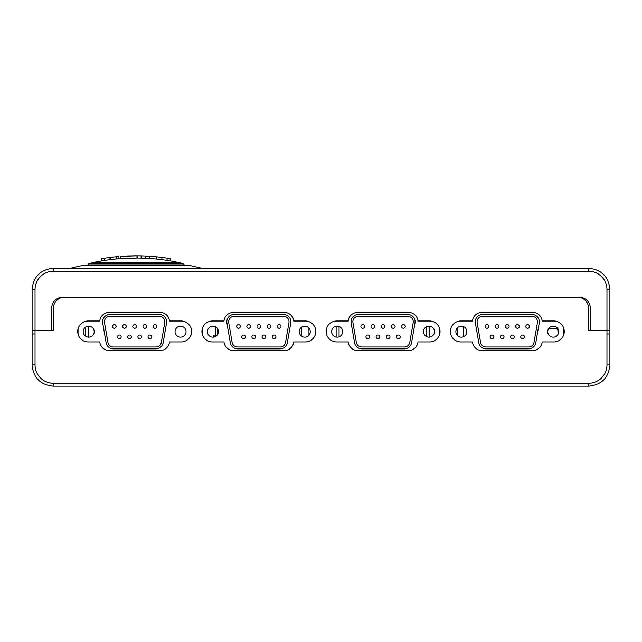 <?xml version="1.0" encoding="UTF-8"?>
<svg xmlns="http://www.w3.org/2000/svg" width="642" height="642" viewBox="0 0 642 642"><rect width="100%" height="100%" fill="white"/><g stroke="black" fill="none" stroke-linecap="round" stroke-linejoin="round"><path stroke-width="0.96" d="M85.667 327.051L85.667 336.256M215.222 326.65L215.222 335.878M53.406 386.211L53.406 383.274A18.369 18.369 0 0 1 35.037 364.905L32.1 364.905L32.1 330.293L53.406 330.293L53.406 308.248A11.026 11.026 0 0 1 64.433 297.23L577.567 297.23A11.026 11.026 0 0 1 588.594 308.248L588.594 330.293L606.963 330.293L606.963 289.582L606.963 364.905A18.369 18.369 0 0 1 588.594 383.274L588.594 386.211L53.406 386.211C40.47 384.951 33.36 377.849 32.1 364.905M609.9 364.905L609.9 333.968L606.963 333.968L606.963 364.905L609.9 364.905C608.64 377.849 601.53 384.951 588.594 386.211M609.9 333.968L609.9 330.293L590.319 330.293L590.319 308.248A11.026 11.026 0 0 0 579.293 297.23L62.707 297.23A11.026 11.026 0 0 0 51.681 308.248L51.681 330.293L35.037 330.293L35.037 289.582A18.369 18.369 0 0 1 53.406 271.213L53.406 268.276C40.47 269.536 33.36 276.638 32.1 289.582L35.037 289.582L35.037 364.905L35.037 333.968L32.1 333.968M481.965 312.365L532.667 312.365A9.55 9.55 0 0 1 542.177 321L553.797 321A10.473 10.473 0 0 1 564.27 331.473A10.473 10.473 0 0 1 553.797 341.937L542.177 341.937A9.55 9.55 0 0 1 532.667 350.572L481.965 350.572A9.55 9.55 0 0 1 472.456 341.937L460.836 341.937A10.473 10.473 0 0 1 450.371 331.473A10.473 10.473 0 0 1 460.836 321L472.456 321A9.55 9.55 0 0 1 481.965 312.365M357.738 312.365L408.448 312.365A9.55 9.55 0 0 1 417.95 321L429.57 321A10.473 10.473 0 0 1 440.043 331.473A10.473 10.473 0 0 1 429.57 341.937L417.95 341.937A9.55 9.55 0 0 1 408.448 350.572L357.738 350.572A9.55 9.55 0 0 1 348.237 341.937L336.617 341.937A10.473 10.473 0 0 1 326.144 331.473A10.473 10.473 0 0 1 336.617 321L348.237 321A9.55 9.55 0 0 1 357.738 312.365M233.519 312.365L284.221 312.365A9.55 9.55 0 0 1 293.731 321L305.351 321A10.473 10.473 0 0 1 315.816 331.473A10.473 10.473 0 0 1 305.351 341.937L293.731 341.937A9.55 9.55 0 0 1 284.221 350.572L233.519 350.572A9.55 9.55 0 0 1 224.01 341.937L212.39 341.937A10.473 10.473 0 0 1 201.917 331.473A10.473 10.473 0 0 1 212.39 321L224.01 321A9.55 9.55 0 0 1 233.519 312.365M109.292 312.365L159.994 312.365A9.55 9.55 0 0 1 169.504 321L181.124 321A10.473 10.473 0 0 1 191.597 331.473A10.473 10.473 0 0 1 181.124 341.937L169.504 341.937A9.55 9.55 0 0 1 159.994 350.572L109.292 350.572A9.55 9.55 0 0 1 99.783 341.937L88.171 341.937A10.473 10.473 0 0 1 77.698 331.473A10.473 10.473 0 0 1 88.171 321L99.783 321A9.55 9.55 0 0 1 109.292 312.365M609.9 330.293L609.9 289.582C608.64 276.638 601.53 269.536 588.594 268.276L591.073 268.42L588.594 268.276L588.594 271.213A18.369 18.369 0 0 1 606.963 289.582L609.9 289.582M118.409 268.276L124.58 268.276M53.406 268.276L588.594 268.276M70.331 268.276L82.088 265.531A4.775 4.775 0 0 1 83.171 265.411L184.727 265.411M201.757 268.276L189.992 265.531A4.775 4.775 0 0 0 188.909 265.411M129.178 268.276L153.631 268.276M32.1 289.582L32.1 330.293M186.06 331.649A5.513 5.513 0 0 0 180.554 326.144A5.513 5.513 0 0 0 175.041 331.649A5.513 5.513 0 0 0 180.554 337.162A5.513 5.513 0 0 0 186.06 331.649M191.204 334.297L191.204 328.648M78.043 328.8L78.043 334.145M94.205 331.649A5.513 5.513 0 0 0 88.7 326.144A5.513 5.513 0 0 0 83.187 331.649A5.513 5.513 0 0 0 88.7 337.162A5.513 5.513 0 0 0 94.205 331.649M121.194 336.873A1.838 1.838 0 0 0 119.356 335.036A1.838 1.838 0 0 0 117.518 336.873A1.838 1.838 0 0 0 119.356 338.711A1.838 1.838 0 0 0 121.194 336.873M131.377 336.873A1.838 1.838 0 0 0 129.54 335.036A1.838 1.838 0 0 0 127.702 336.873A1.838 1.838 0 0 0 129.54 338.711A1.838 1.838 0 0 0 131.377 336.873M141.553 336.873A1.838 1.838 0 0 0 139.715 335.036A1.838 1.838 0 0 0 137.878 336.873A1.838 1.838 0 0 0 139.715 338.711A1.838 1.838 0 0 0 141.553 336.873M151.729 336.873A1.838 1.838 0 0 0 149.891 335.036A1.838 1.838 0 0 0 148.053 336.873A1.838 1.838 0 0 0 149.891 338.711A1.838 1.838 0 0 0 151.729 336.873M159.304 316.297A5.513 5.513 0 0 1 164.737 322.749L161.319 342.443A5.513 5.513 0 0 1 155.894 347.009L113.361 347.009A5.513 5.513 0 0 1 107.928 342.443L104.518 322.749A5.513 5.513 0 0 1 109.942 316.297L159.304 316.297M106.123 342.756A7.351 7.351 0 0 0 113.361 348.847L155.894 348.847A7.351 7.351 0 0 0 163.132 342.756L166.543 323.062A7.351 7.351 0 0 0 159.304 314.46L109.942 314.46A7.351 7.351 0 0 0 102.704 323.062L106.123 342.756M112.43 326.433A1.838 1.838 0 0 1 114.268 324.595A1.838 1.838 0 0 1 116.106 326.433A1.838 1.838 0 0 1 114.268 328.271A1.838 1.838 0 0 1 112.43 326.433M126.281 326.433A1.838 1.838 0 0 0 124.452 324.595A1.838 1.838 0 0 0 122.614 326.433A1.838 1.838 0 0 0 124.452 328.271A1.838 1.838 0 0 0 126.281 326.433M136.465 326.433A1.838 1.838 0 0 0 134.627 324.595A1.838 1.838 0 0 0 132.79 326.433A1.838 1.838 0 0 0 134.627 328.271A1.838 1.838 0 0 0 136.465 326.433M146.641 326.433A1.838 1.838 0 0 0 144.803 324.595A1.838 1.838 0 0 0 142.965 326.433A1.838 1.838 0 0 0 144.803 328.271A1.838 1.838 0 0 0 146.641 326.433M156.817 326.433A1.838 1.838 0 0 0 154.979 324.595A1.838 1.838 0 0 0 153.141 326.433A1.838 1.838 0 0 0 154.979 328.271A1.838 1.838 0 0 0 156.817 326.433M310.279 331.649A5.513 5.513 0 0 0 304.765 326.144A5.513 5.513 0 0 0 299.252 331.649A5.513 5.513 0 0 0 304.765 337.162A5.513 5.513 0 0 0 310.279 331.649M315.423 334.33L315.423 328.608M202.254 328.832L202.254 334.105M218.424 331.649A5.513 5.513 0 0 0 212.911 326.144A5.513 5.513 0 0 0 207.398 331.649A5.513 5.513 0 0 0 212.911 337.162A5.513 5.513 0 0 0 218.424 331.649M245.413 336.873A1.838 1.838 0 0 0 243.575 335.036A1.838 1.838 0 0 0 241.737 336.873A1.838 1.838 0 0 0 243.575 338.711A1.838 1.838 0 0 0 245.413 336.873M255.588 336.873A1.838 1.838 0 0 0 253.75 335.036A1.838 1.838 0 0 0 251.913 336.873A1.838 1.838 0 0 0 253.75 338.711A1.838 1.838 0 0 0 255.588 336.873M265.764 336.873A1.838 1.838 0 0 0 263.926 335.036A1.838 1.838 0 0 0 262.088 336.873A1.838 1.838 0 0 0 263.926 338.711A1.838 1.838 0 0 0 265.764 336.873M275.94 336.873A1.838 1.838 0 0 0 274.102 335.036A1.838 1.838 0 0 0 272.272 336.873A1.838 1.838 0 0 0 274.102 338.711A1.838 1.838 0 0 0 275.94 336.873M283.523 316.297A5.513 5.513 0 0 1 288.948 322.749L285.538 342.443A5.513 5.513 0 0 1 280.105 347.009L237.572 347.009A5.513 5.513 0 0 1 232.147 342.443L228.729 322.749A5.513 5.513 0 0 1 234.161 316.297L283.523 316.297M230.334 342.756A7.351 7.351 0 0 0 237.572 348.847L280.105 348.847A7.351 7.351 0 0 0 287.343 342.756L290.762 323.062A7.351 7.351 0 0 0 283.523 314.46L234.161 314.46A7.351 7.351 0 0 0 226.915 323.062L230.334 342.756M236.649 326.433A1.838 1.838 0 0 1 238.487 324.595A1.838 1.838 0 0 1 240.325 326.433A1.838 1.838 0 0 1 238.487 328.271A1.838 1.838 0 0 1 236.649 326.433M250.5 326.433A1.838 1.838 0 0 0 248.663 324.595A1.838 1.838 0 0 0 246.825 326.433A1.838 1.838 0 0 0 248.663 328.271A1.838 1.838 0 0 0 250.5 326.433M260.676 326.433A1.838 1.838 0 0 0 258.838 324.595A1.838 1.838 0 0 0 257.001 326.433A1.838 1.838 0 0 0 258.838 328.271A1.838 1.838 0 0 0 260.676 326.433M270.852 326.433A1.838 1.838 0 0 0 269.014 324.595A1.838 1.838 0 0 0 267.176 326.433A1.838 1.838 0 0 0 269.014 328.271A1.838 1.838 0 0 0 270.852 326.433M281.027 326.433A1.838 1.838 0 0 0 279.198 324.595A1.838 1.838 0 0 0 277.36 326.433A1.838 1.838 0 0 0 279.198 328.271A1.838 1.838 0 0 0 281.027 326.433M434.498 331.649A5.513 5.513 0 0 0 428.992 326.144A5.513 5.513 0 0 0 423.479 331.649A5.513 5.513 0 0 0 428.992 337.162A5.513 5.513 0 0 0 434.498 331.649M439.642 334.33L439.642 328.608M326.481 328.832L326.481 334.105M342.643 331.649A5.513 5.513 0 0 0 337.138 326.144A5.513 5.513 0 0 0 331.625 331.649A5.513 5.513 0 0 0 337.138 337.162A5.513 5.513 0 0 0 342.643 331.649M369.632 336.873A1.838 1.838 0 0 0 367.794 335.036A1.838 1.838 0 0 0 365.956 336.873A1.838 1.838 0 0 0 367.794 338.711A1.838 1.838 0 0 0 369.632 336.873M379.807 336.873A1.838 1.838 0 0 0 377.978 335.036A1.838 1.838 0 0 0 376.14 336.873A1.838 1.838 0 0 0 377.978 338.711A1.838 1.838 0 0 0 379.807 336.873M389.991 336.873A1.838 1.838 0 0 0 388.153 335.036A1.838 1.838 0 0 0 386.315 336.873A1.838 1.838 0 0 0 388.153 338.711A1.838 1.838 0 0 0 389.991 336.873M400.167 336.873A1.838 1.838 0 0 0 398.329 335.036A1.838 1.838 0 0 0 396.491 336.873A1.838 1.838 0 0 0 398.329 338.711A1.838 1.838 0 0 0 400.167 336.873M407.742 316.297A5.513 5.513 0 0 1 413.175 322.749L409.757 342.443A5.513 5.513 0 0 1 404.332 347.009L361.799 347.009A5.513 5.513 0 0 1 356.366 342.443L352.956 322.749A5.513 5.513 0 0 1 358.38 316.297L407.742 316.297M354.561 342.756A7.351 7.351 0 0 0 361.799 348.847L404.332 348.847A7.351 7.351 0 0 0 411.57 342.756L414.981 323.062A7.351 7.351 0 0 0 407.742 314.46L358.38 314.46A7.351 7.351 0 0 0 351.142 323.062L354.561 342.756M360.868 326.433A1.838 1.838 0 0 1 362.706 324.595A1.838 1.838 0 0 1 364.544 326.433A1.838 1.838 0 0 1 362.706 328.271A1.838 1.838 0 0 1 360.868 326.433M374.719 326.433A1.838 1.838 0 0 0 372.882 324.595A1.838 1.838 0 0 0 371.052 326.433A1.838 1.838 0 0 0 372.882 328.271A1.838 1.838 0 0 0 374.719 326.433M384.903 326.433A1.838 1.838 0 0 0 383.065 324.595A1.838 1.838 0 0 0 381.228 326.433A1.838 1.838 0 0 0 383.065 328.271A1.838 1.838 0 0 0 384.903 326.433M395.079 326.433A1.838 1.838 0 0 0 393.241 324.595A1.838 1.838 0 0 0 391.403 326.433A1.838 1.838 0 0 0 393.241 328.271A1.838 1.838 0 0 0 395.079 326.433M405.254 326.433A1.838 1.838 0 0 0 403.417 324.595A1.838 1.838 0 0 0 401.579 326.433A1.838 1.838 0 0 0 403.417 328.271A1.838 1.838 0 0 0 405.254 326.433M558.733 331.649A5.513 5.513 0 0 0 553.219 326.144A5.513 5.513 0 0 0 547.714 331.649A5.513 5.513 0 0 0 553.219 337.162A5.513 5.513 0 0 0 558.733 331.649M563.877 334.297L563.877 328.64M450.716 328.8L450.716 334.137M466.878 331.649A5.513 5.513 0 0 0 461.365 326.144A5.513 5.513 0 0 0 455.86 331.649A5.513 5.513 0 0 0 461.365 337.162A5.513 5.513 0 0 0 466.878 331.649M493.867 336.873A1.838 1.838 0 0 0 492.029 335.036A1.838 1.838 0 0 0 490.191 336.873A1.838 1.838 0 0 0 492.029 338.711A1.838 1.838 0 0 0 493.867 336.873M504.042 336.873A1.838 1.838 0 0 0 502.204 335.036A1.838 1.838 0 0 0 500.367 336.873A1.838 1.838 0 0 0 502.204 338.711A1.838 1.838 0 0 0 504.042 336.873M514.218 336.873A1.838 1.838 0 0 0 512.388 335.036A1.838 1.838 0 0 0 510.551 336.873A1.838 1.838 0 0 0 512.388 338.711A1.838 1.838 0 0 0 514.218 336.873M524.402 336.873A1.838 1.838 0 0 0 522.564 335.036A1.838 1.838 0 0 0 520.726 336.873A1.838 1.838 0 0 0 522.564 338.711A1.838 1.838 0 0 0 524.402 336.873M531.977 316.297A5.513 5.513 0 0 1 537.41 322.749L533.992 342.443A5.513 5.513 0 0 1 528.559 347.009L486.034 347.009A5.513 5.513 0 0 1 480.601 342.443L477.183 322.749A5.513 5.513 0 0 1 482.615 316.297L531.977 316.297M478.788 342.756A7.351 7.351 0 0 0 486.034 348.847L528.559 348.847A7.351 7.351 0 0 0 535.797 342.756L539.216 323.062A7.351 7.351 0 0 0 531.977 314.46L482.615 314.46A7.351 7.351 0 0 0 475.377 323.062L478.788 342.756M485.103 326.433A1.838 1.838 0 0 1 486.941 324.595A1.838 1.838 0 0 1 488.779 326.433A1.838 1.838 0 0 1 486.941 328.271A1.838 1.838 0 0 1 485.103 326.433M498.954 326.433A1.838 1.838 0 0 0 497.117 324.595A1.838 1.838 0 0 0 495.279 326.433A1.838 1.838 0 0 0 497.117 328.271A1.838 1.838 0 0 0 498.954 326.433M509.13 326.433A1.838 1.838 0 0 0 507.292 324.595A1.838 1.838 0 0 0 505.455 326.433A1.838 1.838 0 0 0 507.292 328.271A1.838 1.838 0 0 0 509.13 326.433M519.314 326.433A1.838 1.838 0 0 0 517.476 324.595A1.838 1.838 0 0 0 515.638 326.433A1.838 1.838 0 0 0 517.476 328.271A1.838 1.838 0 0 0 519.314 326.433M529.489 326.433A1.838 1.838 0 0 0 527.652 324.595A1.838 1.838 0 0 0 525.814 326.433A1.838 1.838 0 0 0 527.652 328.271A1.838 1.838 0 0 0 529.489 326.433M88.773 337.162L88.773 326.144M217.502 334.707L217.502 328.6M213.377 337.146L213.377 335.878L216.45 335.878M214.829 335.878L214.829 336.817M548.453 328.897L556.124 328.897A1.838 1.838 0 0 1 557.962 330.734L557.962 332.387L558.684 332.387M178.661 262.53A40.414 40.414 0 0 1 183.508 263.894L88.572 263.894A40.414 40.414 -1.6 0 1 93.419 262.53L178.661 262.53A202.078 202.078 0 0 0 170.451 260.933M120.367 258.59L120.399 258.59A202.078 202.078 0 0 0 118.939 258.71L118.939 256.527L118.939 258.742M120.327 258.598L120.327 257.53L120.327 258.598L137.717 257.996M167.081 258.188A204.252 204.252 0 0 1 170.29 258.71L170.29 260.941L170.427 258.734A202.816 128.031 90 0 0 167.522 258.22A204.284 204.284 0 0 0 164.015 257.707A203.121 127.79 90 0 1 167.081 258.188L167.081 260.419A202.045 202.045 0 0 1 170.29 260.941L170.427 260.965M137.051 258.02L137.051 255.813L137.179 258.02A202.045 202.045 90 0 1 141.136 258.084L141.344 258.084A201.989 168.549 -90 0 1 145.381 258.204A202.037 168.581 90 0 1 149.417 258.461L149.626 258.477A202.045 202.045 -90 0 1 156.664 259.071A201.243 126.61 90 0 1 159.722 259.376A202.078 202.078 0 0 1 164.015 259.93A200.906 126.402 90 0 1 167.081 260.419M104.518 260.459A202.078 202.078 0 0 1 107.262 260.042A201.211 152.652 90 0 1 109.967 259.689L110.536 259.617A201.532 152.965 -90 0 1 113.233 259.272A202.078 202.078 0 0 1 115.977 258.983M104.518 260.492L104.518 258.261A204.284 204.284 0 0 0 101.556 258.71L101.749 260.949A202.045 202.045 -90 0 1 104.341 260.524L104.518 258.261A203.418 154.329 90 0 1 107.262 257.819A203.418 154.329 90 0 1 109.967 257.466L110.536 257.394A203.747 154.642 -90 0 1 113.233 257.057A203.747 154.642 -90 0 1 115.977 256.784L116.154 258.999A202.045 202.045 90 0 1 118.746 258.758M120.327 257.53L120.399 256.383M120.327 256.383L137.653 255.789M123.754 256.15L134.218 255.789A204.284 204.284 0 0 1 137.573 255.789M127.405 255.965L127.654 255.949A204.284 204.284 0 0 1 130.39 255.861L127.405 255.965M147.596 256.11A204.172 170.403 90 0 1 148.503 256.158A204.284 204.284 0 0 0 142.259 255.877A204.252 170.459 -90 0 0 137.051 255.813L137.179 255.821A204.252 204.252 90 0 1 141.136 255.877L141.344 255.885A204.196 170.387 -90 0 1 145.381 255.998L145.381 258.204M148.503 256.158A204.172 170.403 90 0 1 153.518 256.559A203.683 128.577 -90 0 1 156.207 256.776A204.284 204.284 0 0 1 159.722 257.153A203.45 127.999 -90 0 1 161.872 257.434L161.872 259.641M161.872 257.434A203.121 127.79 90 0 1 164.015 257.707M149.626 258.477L149.626 256.27A204.252 204.252 -90 0 1 156.664 256.856L156.664 259.071M156.664 256.856A203.45 127.999 -90 0 1 159.722 257.153M149.417 258.461L149.626 256.27M145.381 255.998A204.236 170.427 90 0 1 149.417 256.254M141.344 258.084L141.344 255.885M141.136 258.084L141.136 255.877M118.939 256.527L118.939 256.495A204.284 204.284 0 0 0 115.977 256.768L116.154 256.784A204.244 204.244 90 0 1 118.746 256.551M110.536 259.617L110.536 257.394M109.967 259.689L109.967 257.466M104.518 258.261L104.341 260.524M101.556 258.766L101.749 258.718A204.252 204.252 -90 0 1 104.341 258.293M101.749 258.718L101.749 260.949M116.154 258.999L116.154 256.784M588.594 383.274L53.406 383.274M189.992 265.531L82.088 265.531M588.594 271.213L53.406 271.213M88.588 263.894L183.508 263.894L184.744 265.627M87.36 265.411L83.171 265.411M339.072 326.497L339.072 336.809M336.135 326.232L336.135 337.074M308.136 327.292L308.136 336.015M301.74 327.043L301.74 336.264M466.469 329.563L466.469 333.744M463.532 326.585L463.532 336.721M457.136 328.126L457.136 335.18M429.137 326.144L429.137 337.162M426.2 326.898L426.2 336.408M88.572 263.894L87.344 265.627M101.556 260.949A202.078 202.078 0 0 0 93.419 262.53M123.826 256.142A204.284 204.284 0 0 0 120.471 256.375M136.955 258.02L136.955 255.813M170.451 260.965L170.451 258.734M113.233 257.057A204.284 204.284 0 0 0 107.262 257.819"/></g></svg>
